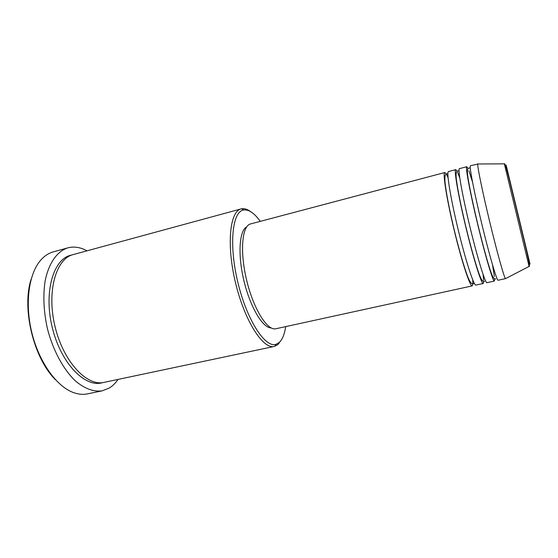 <?xml version="1.0" encoding="UTF-8"?>
<svg xmlns="http://www.w3.org/2000/svg" width="558" height="558" viewBox="0 0 558 558"><rect width="100%" height="100%" fill="white"/><g stroke="black" fill="none" stroke-linecap="round" stroke-linejoin="round"><path stroke-width="0.84" d="M472.863 283.82L472.207 285.898C470.115 286.91 461.801 261.786 454.268 230.559C446.707 199.346 442.55 172.882 444.803 172.534L446.379 174.068M483.702 281.365L483.235 283.492L475.869 285.096C473.909 286.08 465.707 260.893 458.16 229.624C450.592 198.362 446.302 171.885 448.43 171.571L455.753 169.632L457.142 171.306M483.235 283.492C481.533 284.42 473.561 259.1 465.993 227.734C458.397 196.374 453.849 169.883 455.719 169.639L455.753 169.632M494.618 278.819L494.36 281.065L486.932 282.683C485.362 283.583 477.502 258.201 469.92 226.785C462.324 195.377 457.644 168.886 459.38 168.669L466.767 166.716L468.016 168.593M494.36 281.065C493.049 281.909 485.425 256.387 477.822 224.881C470.199 193.375 465.253 166.863 466.739 166.723L466.767 166.716M529.124 266.424L505.576 278.616L498.092 280.249C496.913 281.065 489.408 255.48 481.791 223.925C474.16 192.371 469.076 165.852 470.429 165.747L478.115 163.989M260.286 221.359C254.315 213.072 248.763 209.285 243.63 210.003L243.351 210.066C232.149 211.97 228.766 245.367 237.987 282.927C247.082 320.522 265.329 348.157 276.043 344.314L279.07 342.626C282.32 339.683 284.524 334.347 285.689 326.611M281.358 339.948L277.954 344.551L274.278 346.441C263.153 349.531 244.697 321.087 235.574 283.011C226.332 244.976 229.777 211.245 241.084 208.915L241.649 208.783C244.348 208.308 247.25 209.201 250.347 211.468M274.278 346.441L104.025 382.376C86.922 386.638 63.417 361.717 55.04 326.583C46.467 291.492 56.023 258.598 73.182 254.588L241.084 208.915M457.63 172.338L459.757 177.849M483.047 274.348L483.667 280.221M446.651 174.563L448.06 177.604M472.745 279.9L472.884 283.255M472.207 285.898L275.882 328.753C267.47 331.075 253.66 309.306 246.734 280.618C239.71 251.958 241.928 226.018 250.409 223.974L444.845 172.52M118.052 379.419C115.527 383.123 112.597 386.003 109.256 388.054L102.344 390.802C93.863 392.072 84.949 388.842 75.609 381.107C63.507 369.773 52.926 350.333 47.367 328.432C43.691 311.545 42.924 295.838 45.079 281.316C48.616 263.104 57.188 251.198 67.846 247.857L68.76 247.626C74.702 246.364 80.784 247.424 87.02 250.821M468.894 170.804L472.514 182.006M492.505 264.841L494.388 276.454M505.381 278.477C503.979 276.991 496.927 251.707 489.687 221.686C482.44 191.666 477.181 165.949 477.753 163.989L477.843 163.787M55.507 379.768C33.585 358.306 21.476 308.142 31.199 279.035M67.846 247.857L53.303 251.867C48.93 253.074 44.954 255.592 41.376 259.421C29.065 272.492 24.517 302.464 31.715 332.212C38.879 361.968 56.595 386.561 73.51 392.588C78.441 394.366 83.128 394.792 87.571 393.864L102.344 390.802M271.083 327.902C262.762 328.02 250.27 307.235 243.979 280.988C237.603 254.755 239.243 230.559 246.706 226.869M530.044 264.08L506.127 165.056L530.044 264.08M477.753 163.989L504.32 163.85C505.339 161.82 510.682 185.082 517.894 214.886C525.071 244.711 530.916 267.805 529.096 266.48L504.376 163.885M102.665 382.614C85.548 388.263 61.227 363.886 52.424 328.195C43.412 292.552 53.289 258.863 70.943 255.201L71.863 254.999M447.886 173.678L446.965 173.852C445.235 174.466 444.614 175.498 444.949 181.587C445.933 191.778 449.553 210.359 454.282 230.161C459.101 249.942 464.354 268.161 468.141 277.717C470.624 283.325 471.65 284.022 473.623 283.715L474.384 283.478M459.025 170.825L457.902 170.964C456.332 170.978 455.774 173.433 456.242 178.344C457.386 188.43 461.194 207.213 466 227.308C470.889 247.389 476.072 265.88 479.664 275.436C481.477 280.095 483.144 282.048 484.665 281.295M470.275 168.028L468.936 168.056C467.465 168.153 467.053 170.699 467.695 175.686C469.104 185.821 473.051 204.479 477.829 224.442C482.677 244.39 487.685 262.839 491.068 272.562C492.763 277.389 494.346 279.488 495.804 278.854M243.63 210.003L241.649 208.783M276.043 344.314L274.836 346.302"/></g></svg>
